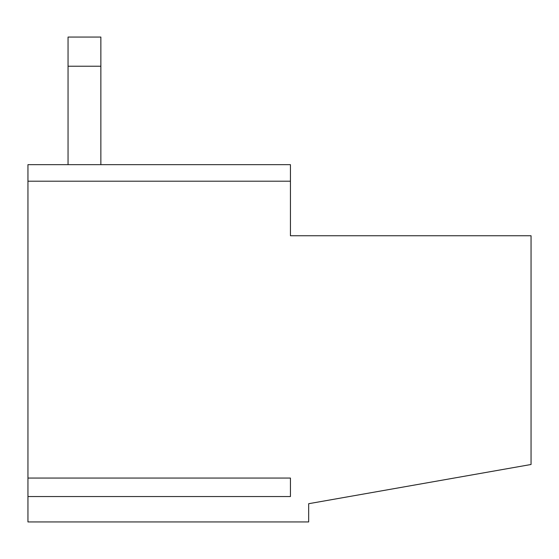 <?xml version="1.0" encoding="UTF-8"?>
<svg xmlns="http://www.w3.org/2000/svg" width="559" height="559" viewBox="0 0 559 559"><rect width="100%" height="100%" fill="white"/><g stroke="black" fill="none" stroke-linecap="round" stroke-linejoin="round"><path stroke-width="0.84" d="M100.865 66.228L100.865 37.062L68.051 37.062L68.051 66.228L100.865 66.228L100.865 164.66M68.051 66.228L68.051 164.66M27.95 181.2L27.95 164.66L290.435 164.66L290.435 235.751L531.05 235.751L531.05 464.494L308.666 503.708L308.666 521.938L27.95 521.938L27.95 496.546L290.435 496.546L290.435 478.057L27.95 478.057L27.95 181.2L290.435 181.2M290.435 478.057L290.435 496.546M27.95 478.057L27.95 496.546"/></g></svg>
